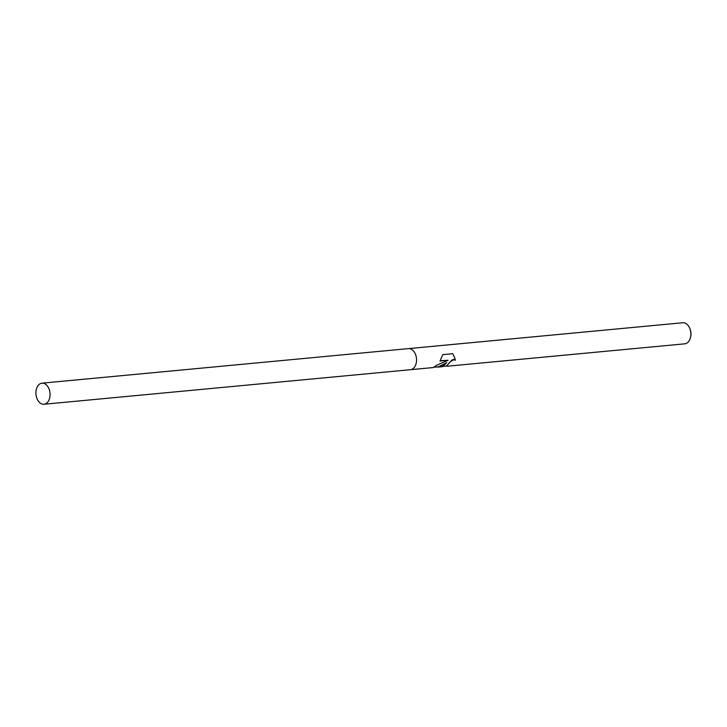 <?xml version="1.0" encoding="UTF-8"?>
<svg xmlns="http://www.w3.org/2000/svg" width="727" height="727" viewBox="0 0 727 727"><rect width="100%" height="100%" fill="white"/><g stroke="black" fill="none" stroke-linecap="round" stroke-linejoin="round"><path stroke-width="1.09" d="M438.554 367.044L442.752 366.653L446.705 362.637L443.016 365.654L438.554 367.044L436.227 366.999M410.364 369.707A10.587 7.043 -95.4 0 0 410.455 369.698L433.31 367.544L436.927 365.099L448.096 360.292L440.008 361.046L442.761 354.631L452.739 353.695L454.52 357.248L455.356 360.219L453.712 359.747L450.377 361.664L446.351 366.135L448.141 366.135A10.587 7.043 84.6 0 1 448.023 366.154L684.779 343.826A10.587 7.043 -95.4 0 0 687.615 342.581A10.587 7.043 -95.4 0 0 690.486 337.482A10.587 7.043 -95.4 0 0 689.578 327.913A10.587 7.043 -95.4 0 0 682.789 322.743L408.465 348.615A10.587 7.043 -95.4 0 0 408.383 348.624M408.465 348.615A10.587 7.043 -95.4 0 1 416.098 356.257A10.587 7.043 -95.4 0 1 413.29 368.453A10.587 7.043 -95.4 0 1 410.455 369.698A10.587 7.043 -95.4 0 0 413.29 368.453A10.587 7.043 -95.4 0 0 416.098 356.257A10.587 7.043 -95.4 0 0 408.465 348.615L41.993 383.174A10.587 7.043 -95.4 0 0 39.158 384.419A10.587 7.043 -95.4 0 0 36.35 396.615A10.587 7.043 -95.4 0 0 43.983 404.257A10.587 7.043 -95.4 0 0 46.819 403.012A10.587 7.043 -95.4 0 0 49.627 390.817A10.587 7.043 -95.4 0 0 41.993 383.174M690.486 337.482L690.65 336.774A9.078 6.034 -95.4 0 0 689.878 328.568L689.578 327.913M446.351 366.135L451.921 360.083L453.593 359.438L455.356 360.219M455.238 359.938L454.439 357.057M434.41 367.171L438.572 366.781L446.705 362.637M440.217 360.719L448.096 360.292M443.316 366.326L446.314 366.044M410.455 369.698L43.983 404.257"/></g></svg>
